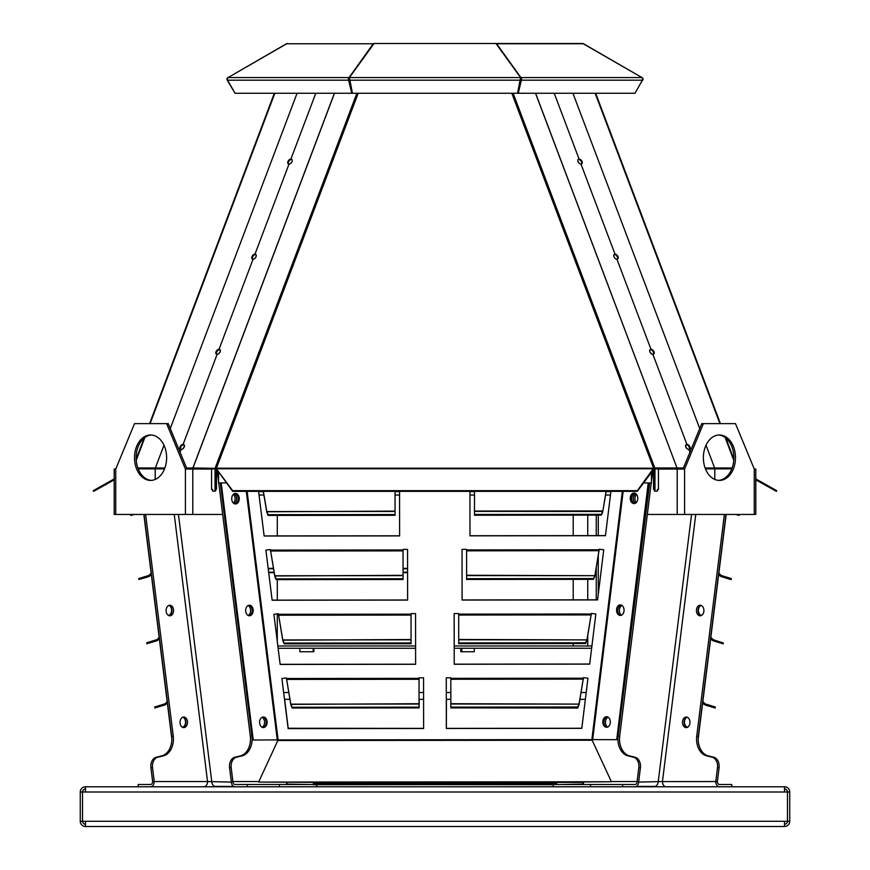 <?xml version="1.0" encoding="UTF-8"?>
<svg xmlns="http://www.w3.org/2000/svg" width="870" height="870" viewBox="0 0 870 870"><rect width="100%" height="100%" fill="white"/><g stroke="black" fill="none" stroke-linecap="round" stroke-linejoin="round"><path stroke-width="1.3" d="M136.155 459.175L144.137 438.045M149.575 423.636L274.333 93.264M291.874 159.536A2.838 1.773 -52.9 0 0 291.406 159.449A2.838 1.762 -53 0 0 288.851 161.211A2.838 1.762 -53 0 0 288.546 163.995M255.91 254.649A2.838 1.773 -52.9 0 0 255.465 254.562A2.838 1.762 -53 0 0 252.92 256.335A2.838 1.762 -53 0 0 252.626 259.108M219.947 349.762A2.838 1.773 -52.9 0 0 219.523 349.675A2.838 1.762 -53 0 0 217 351.458A2.838 1.762 -53 0 0 216.717 354.221M183.983 444.874A2.838 1.773 -52.9 0 0 183.581 444.787A2.838 1.762 -53 0 0 181.069 446.593A2.838 1.762 -53 0 0 180.797 449.333M114.209 478.913L93.264 490.669L93.656 491.354L114.209 479.816M291.406 159.449L290.906 159.079A2.838 1.762 -53 0 0 288.22 161.048A2.838 1.762 -53 0 0 288.274 163.843A2.838 1.762 -53 0 0 289.014 164.082A2.838 1.773 -52.9 0 0 291.7 162.114A2.838 1.773 -52.9 0 0 291.657 159.319A2.838 1.773 -52.9 0 0 290.906 159.079C287.872 160.743 287.241 162.418 289.014 164.082A2.838 1.762 -53 0 0 291.722 162.135A2.838 1.762 -53 0 0 291.689 159.308L290.906 159.079A2.838 1.773 -52.9 0 0 288.188 161.015A2.838 1.773 -52.9 0 0 288.22 163.843A2.838 1.773 -52.9 0 0 289.014 164.082L254.964 254.192A2.838 1.762 -53 0 0 252.3 256.171A2.838 1.762 -53 0 0 252.354 258.955A2.838 1.762 -53 0 0 253.072 259.195A2.838 1.773 -52.9 0 0 255.747 257.215A2.838 1.773 -52.9 0 0 255.682 254.431A2.838 1.773 -52.9 0 0 254.964 254.192C251.908 255.856 251.278 257.531 253.072 259.195A2.838 1.762 -53 0 0 255.802 257.259A2.838 1.762 -53 0 0 255.769 254.421L254.964 254.192A2.838 1.773 -52.9 0 0 252.235 256.117A2.838 1.773 -52.9 0 0 252.256 258.955A2.838 1.773 -52.9 0 0 253.072 259.195L219.022 349.305A2.838 1.762 -53 0 0 216.38 351.306A2.838 1.762 -53 0 0 216.434 354.068A2.838 1.762 -53 0 0 217.13 354.308A2.838 1.773 -52.9 0 0 219.784 352.306A2.838 1.773 -52.9 0 0 219.718 349.544A2.838 1.773 -52.9 0 0 219.022 349.305C215.945 350.969 215.314 352.644 217.13 354.308A2.838 1.762 -53 0 0 219.871 352.394A2.838 1.762 -53 0 0 219.86 349.533L219.022 349.305A2.838 1.773 -52.9 0 0 216.282 351.208A2.838 1.773 -52.9 0 0 216.293 354.068A2.838 1.773 -52.9 0 0 217.13 354.308L183.081 444.418A2.838 1.762 -53 0 0 180.449 446.43A2.838 1.762 -53 0 0 180.525 449.181A2.838 1.762 -53 0 0 181.188 449.42A2.838 1.773 -52.9 0 0 183.831 447.408A2.838 1.773 -52.9 0 0 183.755 444.657A2.838 1.773 -52.9 0 0 183.081 444.418C179.981 446.082 179.361 447.756 181.188 449.42A2.838 1.762 -53 0 0 183.951 447.517A2.838 1.762 -53 0 0 183.94 444.646L183.081 444.418A2.838 1.773 -52.9 0 0 180.318 446.31A2.838 1.773 -52.9 0 0 180.329 449.181A2.838 1.773 -52.9 0 0 181.188 449.42L180.09 452.324M255.465 254.562L254.964 254.192A2.838 1.762 -53 0 1 255.769 254.421M219.523 349.675L219.022 349.305A2.838 1.762 -53 0 1 219.86 349.533M183.581 444.787L183.081 444.418A2.838 1.762 -53 0 1 183.94 444.646M583.509 43.804L583.542 43.761A1.925 1.925 0 0 0 582.574 43.5A1.925 1.359 90 0 1 583.259 43.761L496.813 43.761A1.925 1.359 -90 0 0 496.128 43.5L373.872 43.5A1.925 1.359 90 0 0 373.187 43.761L286.741 43.761A1.925 1.359 -90 0 1 287.426 43.5A1.925 1.925 0 0 0 286.458 43.761L286.491 43.804M595.667 93.264L720.425 423.636M725.863 438.045L733.845 459.175M373.872 43.5L582.574 43.5M216.402 468.473L215.695 468.332A1.131 0.805 90 0 0 215.608 468.865L215.575 491.093L212.606 491.093L212.606 489.484L211.573 489.484L211.573 469.05L192.792 469.05L192.792 514.453L114.209 514.453L114.209 469.05L115.732 469.05L134.513 423.636L166.627 423.636L185.408 469.05L192.792 469.05L192.988 467.973L215.695 468.332M155.197 479.435L155.208 468.897A1.925 1.359 -90 0 1 155.371 467.984L163.984 445.212M170.27 428.573L297.062 93.264M373.872 43.761L349.392 77.56L520.608 77.56L496.128 43.761M286.741 43.761L228.038 77.56L349.109 77.56L373.187 43.761M349.098 79.79L348.609 80.192A1.925 1.359 90 0 1 349.109 77.56L349.392 78.246A1.131 0.805 90 0 0 349.098 79.79L352.263 92.873L351.774 93.264L235.052 93.264L227.538 80.192A1.925 1.359 -90 0 1 228.038 77.56M227.962 77.626L286.458 43.761M642.038 77.626L583.542 43.761M641.962 77.56A1.925 1.359 90 0 1 642.462 80.192L634.948 93.264L518.226 93.264L517.737 92.873L520.902 79.79A1.131 0.805 -90 0 0 520.608 78.246L520.891 77.56L641.962 77.56L583.259 43.761M496.639 43.761L520.891 77.56A1.925 1.359 -90 0 1 521.391 80.192L520.902 79.79M358.179 93.264L216.402 468.19A1.925 0.642 -159.3 0 0 215.205 467.962A1.925 1.359 90 0 0 215.042 468.865L215.02 491.093L215.575 491.093M677.273 469.05L658.427 469.05L658.427 489.484L657.394 489.484L657.394 491.093L654.425 491.093L654.392 468.865A1.131 0.805 -90 0 0 654.305 468.332L654.795 467.962A1.925 0.642 159.3 0 0 653.598 468.19L216.402 468.19L216.402 468.778L232.671 490.669L637.329 490.669L653.598 468.19L511.821 93.264M334.482 93.264L192.988 467.973M520.608 77.56L517.541 93.264L352.459 93.264L349.392 77.56M227.929 77.56A1.925 1.925 0 0 0 227.222 80.192L227.483 80.04M635.024 93.144L642.517 80.04M642.778 80.192A1.925 1.925 0 0 0 642.071 77.56M654.305 468.332L653.598 468.473M653.598 469.474L653.598 468.778L216.402 468.778L232.671 491.354L637.329 491.354L653.598 469.474M535.518 93.264L677.034 468.038L535.605 93.264M677.208 514.453L677.208 469.05L684.592 469.05L703.373 423.636L735.487 423.636L754.268 469.05L755.791 469.05L755.791 478.913L776.736 490.669L776.344 491.354L755.791 479.816L755.791 514.453L647.323 514.453M334.395 93.264L192.89 467.984A1.925 1.37 90 0 0 192.738 468.897L192.727 469.05M233.421 503.121A5.274 3.73 90 0 0 233.388 494.323M215.02 491.093L212.606 491.093M222.676 514.453L192.792 514.453M216.391 488.592L216.391 489.484L215.575 489.484M234.237 503.686A5.274 3.73 90 0 0 236.673 498.695A5.274 3.73 90 0 0 234.182 493.758A5.274 3.73 90 0 1 236.673 498.738A5.274 3.73 90 0 1 234.237 503.686M291.689 159.308A2.838 1.762 -53 0 0 290.906 159.079L315.777 93.264M689.203 449.333A2.838 1.762 53 0 0 688.931 446.593A2.838 1.762 53 0 0 686.419 444.787A2.838 1.773 52.9 0 0 686.017 444.874M653.283 354.221A2.838 1.762 53 0 0 653 351.458A2.838 1.762 53 0 0 650.477 349.675A2.838 1.773 52.9 0 0 650.053 349.762M617.374 259.108A2.838 1.762 53 0 0 617.08 256.335A2.838 1.762 53 0 0 614.535 254.562A2.838 1.773 52.9 0 0 614.089 254.649M581.454 163.995A2.838 1.762 53 0 0 581.149 161.211A2.838 1.762 53 0 0 578.593 159.449A2.838 1.773 52.9 0 0 578.126 159.536M227.538 80.192L348.609 80.192L351.774 93.264M227.222 80.192L234.976 93.144M518.226 93.264L521.391 80.192L642.462 80.192M232.671 491.354L232.671 490.669M637.329 491.354L637.329 490.669M654.979 491.093L654.958 468.865A1.925 1.359 -90 0 0 654.795 467.962L677.012 467.973M654.392 468.865L677.175 468.876L677.034 468.038M572.938 93.264L699.73 428.573M706.016 445.212L714.629 467.984A1.925 1.359 90 0 1 714.792 468.897L714.803 479.435M192.825 468.876L215.042 468.865M212.606 489.484L211.573 489.484M166.627 423.636L168.236 423.636L187.017 469.05M151.369 480.37A22.707 16.051 90 0 1 136.122 457.696A22.707 16.051 90 0 1 151.369 435.022M134.513 457.696A22.707 16.051 90 0 1 150.575 434.989A22.707 16.051 90 0 1 166.627 457.696A22.707 16.051 90 0 1 150.575 480.403A22.707 16.051 90 0 1 134.513 457.696M689.91 452.324L688.812 449.42A2.838 1.762 53 0 0 689.475 449.181A2.838 1.762 53 0 0 689.551 446.43A2.838 1.762 53 0 0 686.919 444.418A2.838 1.773 52.9 0 0 686.245 444.657A2.838 1.773 52.9 0 0 686.169 447.408A2.838 1.773 52.9 0 0 688.812 449.42A2.838 1.773 52.9 0 0 689.671 449.181A2.838 1.773 52.9 0 0 689.682 446.31A2.838 1.773 52.9 0 0 686.919 444.418A2.838 1.762 53 0 0 686.06 444.646A2.838 1.762 53 0 0 686.049 447.517A2.838 1.762 53 0 0 688.812 449.42C690.639 447.756 690.019 446.082 686.919 444.418L686.06 444.646M686.419 444.787L686.919 444.418L652.87 354.308A2.838 1.762 53 0 0 653.566 354.068A2.838 1.762 53 0 0 653.62 351.306A2.838 1.762 53 0 0 650.977 349.305A2.838 1.773 52.9 0 0 650.281 349.544A2.838 1.773 52.9 0 0 650.216 352.306A2.838 1.773 52.9 0 0 652.87 354.308A2.838 1.773 52.9 0 0 653.707 354.068A2.838 1.773 52.9 0 0 653.718 351.208A2.838 1.773 52.9 0 0 650.977 349.305A2.838 1.762 53 0 0 650.14 349.533A2.838 1.762 53 0 0 650.129 352.394A2.838 1.762 53 0 0 652.87 354.308C654.686 352.644 654.055 350.969 650.977 349.305L650.14 349.533M650.477 349.675L650.977 349.305L616.928 259.195A2.838 1.762 53 0 0 617.646 258.955A2.838 1.762 53 0 0 617.7 256.171A2.838 1.762 53 0 0 615.036 254.192A2.838 1.773 52.9 0 0 614.318 254.431A2.838 1.773 52.9 0 0 614.253 257.215A2.838 1.773 52.9 0 0 616.928 259.195A2.838 1.773 52.9 0 0 617.743 258.955A2.838 1.773 52.9 0 0 617.765 256.117A2.838 1.773 52.9 0 0 615.036 254.192A2.838 1.762 53 0 0 614.231 254.421A2.838 1.762 53 0 0 614.198 257.259A2.838 1.762 53 0 0 616.928 259.195C618.722 257.531 618.091 255.856 615.036 254.192L614.22 254.421M614.535 254.562L615.036 254.192L580.986 164.082A2.838 1.762 53 0 0 581.725 163.843A2.838 1.762 53 0 0 581.78 161.048A2.838 1.762 53 0 0 579.094 159.079A2.838 1.773 52.9 0 0 578.343 159.319A2.838 1.773 52.9 0 0 578.3 162.114A2.838 1.773 52.9 0 0 580.986 164.082A2.838 1.773 52.9 0 0 581.78 163.843A2.838 1.773 52.9 0 0 581.812 161.015A2.838 1.773 52.9 0 0 579.094 159.079A2.838 1.762 53 0 0 578.311 159.308A2.838 1.762 53 0 0 578.278 162.135A2.838 1.762 53 0 0 580.986 164.082C582.759 162.418 582.128 160.743 579.094 159.079L578.311 159.319M578.593 159.449L579.094 159.079L554.223 93.264M683.048 468.887L677.262 468.897A1.925 1.37 -90 0 0 677.11 467.984L683.428 467.984M657.394 491.093L654.425 491.093M636.188 502.675A5.274 3.73 90 0 1 636.535 494.399M654.425 489.484L653.609 489.484L653.609 488.592M658.427 489.484L657.394 489.484M635.241 503.338A5.274 3.73 90 0 1 633.338 498.249A5.274 3.73 90 0 1 635.861 493.736A5.274 3.73 90 0 0 633.327 498.738A5.274 3.73 90 0 0 635.241 503.338M682.983 469.05L701.764 423.636L703.373 423.636M718.631 435.022A22.707 16.051 -90 0 1 733.878 457.696A22.707 16.051 -90 0 1 718.631 480.37M703.373 457.696A22.707 16.051 -90 0 1 719.425 434.989A22.707 16.051 -90 0 1 735.487 457.696A22.707 16.051 -90 0 1 719.425 480.403A22.707 16.051 -90 0 1 703.373 457.696M698.36 610.338A5.274 3.708 90.2 0 0 701.611 615.394M684.418 722.143A5.274 3.708 90.2 0 0 687.637 727.211M85.477 786.774L784.522 786.774L784.522 791.994L85.477 791.994L85.477 786.774A5.22 5.22 0 0 0 80.257 791.994L80.257 821.28A5.22 5.22 0 0 0 85.477 826.5L85.477 821.28L787.47 821.28L787.47 791.994A2.947 2.947 0 0 0 784.522 789.036M636.372 786.404L654.544 786.404L636.372 786.404M784.522 821.28L784.522 826.5A5.22 5.22 0 0 0 789.742 821.28L789.742 791.994A5.22 5.22 0 0 0 784.522 786.774M611.316 781.543L637.101 781.543L638.808 767.786A9.081 6.416 90 0 0 633.599 757.27L635.209 757.27A9.081 6.416 90 0 1 640.418 767.786L638.7 781.543A5.22 3.697 -90 0 1 635.013 786.774M638.7 781.543L637.101 781.543A2.947 2.088 -90 0 1 635.013 784.501L622.648 784.501L622.648 786.774M622.648 784.501L590.545 784.501L590.545 786.774M590.545 784.501L556.756 784.501L556.756 783.718L552.385 782.445L552.385 781.804L611.414 781.749L591.861 739.609L616.71 739.696L648.248 482.915M553.287 784.512L553.287 786.774M719.457 786.774A5.22 3.697 -90 0 1 715.76 781.543L717.369 781.543L719.077 767.786A9.081 6.416 -90 0 0 713.868 757.27L708.115 755.834A17.03 12.039 90 0 1 698.349 736.107L725.982 514.453M638.678 782.086L662.451 781.543A5.22 3.697 90 0 0 666.148 786.774M717.369 781.543A2.947 2.088 -90 0 0 719.457 784.501L731.811 784.501L731.811 786.774M234.987 786.774A5.22 3.697 90 0 1 231.3 781.543L232.899 781.543L231.192 767.786A9.081 6.416 -90 0 1 236.401 757.27L242.154 755.834A17.03 12.039 90 0 0 251.919 736.107L220.349 482.915M316.713 784.729L316.713 786.774M313.298 784.501L279.455 784.501L279.455 786.774M279.455 784.501L247.352 784.501L247.352 786.774M247.352 784.501L234.987 784.501A2.947 2.088 90 0 1 232.899 781.543L258.879 781.543M203.852 786.774A5.22 3.697 -90 0 0 207.549 781.543L206.908 781.543M174.239 514.453L207.549 781.543L152.631 781.543L150.923 767.786A9.081 6.416 90 0 1 156.132 757.27L157.731 757.27A9.081 6.416 90 0 0 152.522 767.786L154.24 781.543A5.22 3.697 90 0 1 150.543 786.774M152.631 781.543A2.947 2.088 90 0 1 150.543 784.501L138.189 784.501L138.189 786.774M85.477 789.036A2.947 2.947 0 0 0 82.53 791.994L82.53 821.28L85.477 821.28M702.677 702.862L704.939 704.918L715.064 708.028L715.303 707.266L705.178 704.156L702.808 701.829M718.685 574.461L720.947 576.516L731.072 579.627L731.311 578.865L721.186 575.755L718.816 573.428M710.681 638.656L712.943 640.711L723.068 643.833L723.307 643.071L713.182 639.95L710.812 637.634M789.742 791.994L784.522 791.994M85.477 791.994L80.257 791.994M581.704 784.501A2.947 2.088 90 0 0 583.748 782.119M635.209 757.27L629.456 755.834A17.03 12.039 90 0 1 619.69 736.107L651.249 482.915M651.434 481.512L652.794 470.55M621.397 615.21A5.274 3.73 90 0 1 619.386 610.522A5.274 3.73 90 0 1 622.039 605.476M607.554 727.07A5.274 3.73 90 0 1 605.444 722.317A5.274 3.73 90 0 1 608.206 717.228M661.961 781.586L715.76 781.543L717.478 767.786A9.081 6.416 -90 0 0 712.269 757.27L713.868 757.27M724.384 514.453L696.739 736.107A17.03 12.039 90 0 0 706.516 755.834L712.269 757.27M696.446 610.522A5.274 3.73 90 0 1 700.176 605.248A5.274 3.73 90 0 1 703.906 610.522A5.274 3.73 90 0 1 700.176 615.808A5.274 3.73 90 0 1 696.446 610.522M682.504 722.317A5.274 3.73 90 0 1 686.234 717.043A5.274 3.73 90 0 1 689.975 722.317A5.274 3.73 90 0 1 686.234 727.603A5.274 3.73 90 0 1 682.504 722.317M231.3 781.543L229.582 767.786A9.081 6.416 -90 0 1 234.791 757.27L236.401 757.27M218.751 482.915L250.31 736.107A17.03 12.039 90 0 1 240.544 755.834L234.791 757.27M217.206 470.55L218.566 481.512M248.167 615.481A5.274 3.73 90 0 0 250.614 610.522A5.274 3.73 90 0 0 248.124 605.553M262.109 727.276A5.274 3.73 90 0 0 264.556 722.317A5.274 3.73 90 0 0 262.066 717.337M286.295 782.391A2.947 2.088 -90 0 0 288.296 784.501M157.731 757.27L163.484 755.834A17.03 12.039 90 0 0 173.26 736.107L145.616 514.453M173.554 610.522A5.274 3.73 90 0 0 169.824 605.248A5.274 3.73 90 0 0 166.094 610.522A5.274 3.73 90 0 0 169.824 615.808A5.274 3.73 90 0 0 173.554 610.522M187.496 722.317A5.274 3.73 90 0 0 183.766 717.043A5.274 3.73 90 0 0 180.025 722.317A5.274 3.73 90 0 0 183.766 727.603A5.274 3.73 90 0 0 187.496 722.317M726.167 514.453L698.164 739.054M701.155 615.623A5.274 3.708 90.1 0 1 698.371 610.881A5.274 3.708 90.1 0 1 701.089 605.411M687.213 727.418A5.274 3.708 90.1 0 1 684.429 722.676A5.274 3.708 90.1 0 1 687.148 717.206M702.819 701.731L704.678 703.721L702.829 701.698M702.84 701.59L705.178 703.884L715.303 707.005L705.178 704.004A1.131 1.131 -0 0 1 704.678 703.699A1.131 1.131 180 0 0 705.178 704.037L715.303 707.266M718.848 573.167L721.186 575.461L731.311 578.572L721.186 575.581A1.131 1.131 -0 0 1 720.686 575.266L718.837 573.276M718.827 573.319L720.686 575.32A1.131 1.131 180 0 0 721.186 575.635L731.311 578.865M710.823 637.525L712.682 639.526L710.833 637.482M710.844 637.384L713.182 639.668L723.307 643.071M687.039 727.472A5.274 3.73 90 0 1 684.114 722.317A5.274 3.73 90 0 1 687.039 717.163M700.981 615.677A5.274 3.73 90 0 1 698.044 610.522A5.274 3.73 90 0 1 700.981 605.368M704.678 703.58L704.091 704.385M720.686 575.32L720.11 575.983M712.682 639.363L712.682 639.483A1.131 1.131 180 0 0 713.182 639.831L723.307 642.952L713.182 639.787A1.131 1.131 0 0 1 712.682 639.483L712.095 640.179M85.477 824.227A2.947 2.947 0 0 1 82.53 821.28L80.257 821.28M784.522 826.5L85.477 826.5M789.742 821.28L787.47 821.28A2.947 2.947 0 0 1 784.522 824.227M633.599 757.27L627.846 755.834A17.03 12.039 90 0 1 618.081 736.107L649.651 482.915M619.788 615.21A5.274 3.73 90 0 1 617.776 610.522A5.274 3.73 90 0 1 621.517 605.248A5.274 3.73 90 0 1 621.691 605.259M605.553 726.754A5.274 3.73 90 0 1 603.845 722.317A5.274 3.73 90 0 1 607.575 717.043A5.274 3.73 90 0 1 607.956 717.065M633.86 503.512A5.274 3.73 90 0 1 631.718 498.738A5.274 3.73 90 0 1 635.448 493.453A5.274 3.73 90 0 1 635.459 493.453M249.027 615.753A5.274 3.73 90 0 0 252.224 610.522A5.274 3.73 90 0 0 248.874 605.281M262.968 727.548A5.274 3.73 90 0 0 266.155 722.317A5.274 3.73 90 0 0 262.816 717.076M235.085 503.958A5.274 3.73 90 0 0 238.282 498.738A5.274 3.73 90 0 0 234.943 493.486M207.549 781.543L231.322 782.086M156.132 757.27L161.885 755.834A17.03 12.039 90 0 0 171.651 736.107L144.018 514.453M169.019 615.677A5.274 3.73 90 0 0 171.956 610.522A5.274 3.73 90 0 0 169.019 605.368M182.961 727.472A5.274 3.73 90 0 0 185.886 722.317A5.274 3.73 90 0 0 182.961 717.163M284.642 699.328L288.198 728.255L423.625 728.375M446.408 699.328L446.375 728.375M705.178 703.884L704.939 704.918M721.186 575.461L720.947 576.516M735.922 514.453L739.076 515.431L738.619 514.453M713.182 639.668L712.943 640.711M648.803 482.915L616.71 739.696M560.682 784.501L581.66 784.131A2.947 2.088 -90 0 0 583.639 782.119M691.552 514.453L658.177 782.086A5.22 3.697 90 0 1 654.544 786.404M221.197 482.915L253.257 740.033L220.686 482.915M286.437 782.391A2.947 2.088 90 0 0 288.34 784.131L309.318 784.501M233.628 786.404L215.456 786.404A5.22 3.697 -90 0 1 211.823 782.086L178.448 514.453M143.833 514.453L151.152 573.167M151.315 574.461L159.156 637.384M159.319 638.656L167.16 701.59M167.323 702.862L171.836 739.054M606.836 716.706A5.274 3.763 -90.2 0 0 603.378 721.991A5.274 3.763 -90.2 0 0 606.868 727.233M634.295 493.072A5.274 3.763 -90.2 0 0 630.837 498.347A5.274 3.763 -90.2 0 0 634.339 503.599M620.56 604.889A5.274 3.763 -90.2 0 0 617.102 610.164A5.274 3.763 -90.2 0 0 620.604 615.416M263.077 727.559A5.274 3.763 90.1 0 0 266.557 722.676A5.274 3.763 90.1 0 0 263.088 717.032M235.194 503.969A5.274 3.763 90.1 0 0 238.674 499.086A5.274 3.763 90.1 0 0 235.215 493.442M249.135 615.764A5.274 3.763 90.1 0 0 252.615 610.881A5.274 3.763 90.1 0 0 249.157 605.237M253.257 740.033L278.106 739.902L258.629 782.076L317.659 782.021L317.659 782.663L313.287 783.946L556.756 783.718M184.766 726.091A5.274 3.708 -90.2 0 1 182.461 727.255A5.274 3.708 -90.2 0 1 182.428 727.255M170.933 614.155A5.274 3.708 -90.2 0 1 168.53 615.427A5.274 3.708 -90.2 0 1 168.443 615.427M171.825 738.695L143.876 514.453M583.563 782.391L552.385 782.369M419.166 699.328L419.155 707.886L419.057 707.147L292.135 707.266L290.743 703.841L286.393 677.937L281.891 678.491L288.144 728.625L423.625 728.494L423.57 677.806L419.035 677.806L419.057 707.147M580.105 699.328L577.865 708.028L450.943 707.886M171.64 610.338A5.274 3.708 -90.1 0 0 168.91 605.411M185.582 722.143A5.274 3.708 -90.1 0 0 182.852 717.206M624.051 609.761A5.274 3.763 -90.2 0 0 620.288 604.878A5.274 3.763 -90.2 0 0 616.547 610.174A5.274 3.763 -90.2 0 0 620.321 615.438A5.274 3.763 -90.2 0 0 624.051 609.761M637.786 497.944A5.274 3.763 -90.2 0 0 634.012 493.062A5.274 3.763 -90.2 0 0 630.271 498.347A5.274 3.763 -90.2 0 0 634.056 503.61A5.274 3.763 -90.2 0 0 637.786 497.944M610.327 721.578A5.274 3.763 -90.2 0 0 606.553 716.695A5.274 3.763 -90.2 0 0 602.812 721.991A5.274 3.763 -90.2 0 0 606.597 727.255A5.274 3.763 -90.2 0 0 610.327 721.578M253.17 610.881A5.274 3.763 90.1 0 0 249.429 605.226A5.274 3.763 90.1 0 0 245.666 610.49A5.274 3.763 90.1 0 0 249.418 615.775A5.274 3.763 90.1 0 0 253.17 610.881M239.239 499.097A5.274 3.763 90.1 0 0 235.498 493.431A5.274 3.763 90.1 0 0 231.725 498.695A5.274 3.763 90.1 0 0 235.476 503.98A5.274 3.763 90.1 0 0 239.239 499.097M267.112 722.676A5.274 3.763 90.1 0 0 263.371 717.01A5.274 3.763 90.1 0 0 259.597 722.285A5.274 3.763 90.1 0 0 263.349 727.57A5.274 3.763 90.1 0 0 267.112 722.676M170.498 606.346A5.274 3.708 -90.2 0 1 171.455 611.827A5.274 3.708 -90.2 0 1 168.388 615.394M184.331 718.033A5.274 3.708 -90.2 0 1 185.419 723.535A5.274 3.708 -90.2 0 1 182.363 727.211M587.968 678.208L583.455 677.654L579.159 703.58L577.767 707.005L450.845 707.125L450.823 677.784L446.277 677.784L446.321 728.473L581.802 728.353L587.968 678.208L581.802 728.255L446.321 728.375M603.736 549.775L599.223 549.231L594.928 575.146L593.536 578.572L466.614 578.691L466.592 549.351L462.046 549.351L462.1 600.05L597.581 599.919L603.736 549.775L597.581 599.821L462.1 599.952M423.625 728.397L288.144 728.527L281.902 678.491M407.617 599.995L272.136 600.126L265.894 550.09L272.136 600.224L407.617 600.093L407.562 549.405L403.027 549.405L403.049 578.746L276.127 578.865L274.735 575.44L270.385 549.535L265.883 550.09M399.613 535.8L264.132 535.92L258.575 491.354L264.132 536.018L399.613 535.898L399.569 491.354M415.621 664.201L280.14 664.321L273.898 614.285L280.14 664.419L415.621 664.299L415.566 613.611L411.031 613.611L411.053 642.952L284.131 643.071L282.739 639.646L278.389 613.731L273.887 614.285M469.941 491.354L469.985 535.833L605.466 535.702L610.914 491.354L605.466 535.605L469.985 535.735M595.852 613.992L591.339 613.448L587.043 639.363L585.651 642.789L458.729 642.908L458.707 613.567L454.162 613.567L454.216 664.256L589.697 664.136L595.852 613.992L589.697 664.038L454.216 664.158M317.615 782.445L313.243 783.718L313.298 784.49M553.287 784.729L435 784.62M552.385 782.152L611.414 781.749M450.845 703.699L579.159 704.113L583.389 678.121M466.614 575.266L594.928 575.69L599.158 549.688M286.469 678.404L290.841 704.918L292.135 708.028L419.057 707.908M270.461 550.003L274.822 576.516L276.127 579.627L403.049 579.507L403.049 578.746M278.465 614.198L282.826 640.711L284.131 643.833L411.053 643.713L411.053 642.952M458.729 639.483L587.043 639.896L591.274 613.905M317.659 782.369L258.629 782.076M167.203 701.557L165.322 703.58L165.909 704.113L167.334 702.579M167.355 702.819L165.061 704.918L154.936 707.908L165.061 704.798A1.925 1.925 0 0 0 165.909 704.265L167.344 702.71L165.909 704.232A1.925 1.925 180 0 1 165.061 704.765L154.936 707.767L165.909 704.232M151.195 573.123L149.314 575.146L149.89 575.69L151.315 574.156M151.336 574.254L149.89 575.809A1.925 1.925 180 0 1 149.053 576.332L138.928 579.333L149.89 575.809M151.347 574.418L149.053 576.516L138.928 579.507L149.053 576.397A1.925 1.925 0 0 0 149.89 575.864L151.336 574.309M159.351 638.613L157.057 640.711L146.932 643.713L157.057 640.592A1.925 1.925 0 0 0 157.905 640.059L159.34 638.515M159.199 637.34L157.318 639.363L157.905 639.896L159.319 638.362M159.34 638.471L157.905 640.015A1.925 1.925 180 0 1 157.057 640.548L146.932 643.55L157.905 640.015M450.823 678.35L583.389 678.219L583.237 679.677M466.592 549.916L599.158 549.796L599.006 551.243M286.621 679.948L286.469 678.502L419.035 678.372M270.613 551.547L270.461 550.101L403.027 549.971M278.617 615.753L278.465 614.296L411.031 614.176M458.707 614.133L591.274 614.002L591.121 615.46M263.284 491.354L266.818 512.31L268.123 515.431L395.045 515.312L395.045 514.551L268.123 514.67L266.731 511.245L263.371 491.354M606.075 491.354L602.812 511.473L606.172 491.354M395.023 491.354L395.045 514.551M474.498 511.049L602.812 510.929L601.431 514.355L474.498 514.474L474.487 491.354M450.845 704.004L579.159 704.113M466.614 575.581L594.928 575.69M419.057 703.721L290.743 704.385M403.049 575.32L274.735 575.983M395.045 511.125L266.731 511.777M411.053 639.526L282.739 640.179M474.498 511.364L602.812 511.473M458.729 639.787L587.043 639.896M165.322 703.58L165.061 704.765M149.314 575.146L149.053 576.516M157.318 639.363L157.057 640.711M134.078 514.453L130.924 515.431L133.697 514.453M133.458 514.453L130.924 515.236L133.077 514.453M313.287 783.946L313.298 784.729L556.756 784.501M450.845 707.125L450.845 707.886L577.767 707.767L579.072 704.646M466.614 578.691L466.614 579.453L593.547 579.333L594.841 576.212M419.057 704.037L290.83 704.156L290.841 704.918M403.049 575.635L274.822 575.755L274.822 576.516M395.045 511.429L266.818 511.549L266.818 512.31M411.053 639.831L282.826 639.95L282.826 640.711M474.498 514.474L474.509 515.236L601.431 515.116L602.725 512.006M458.729 642.908L458.729 643.669L585.651 643.55L586.956 640.429M164.821 703.884L154.697 707.005L154.936 708.028M148.814 575.461L138.689 578.572L138.928 579.453M154.708 707.147L154.936 707.886L154.697 707.147M130.707 514.54L130.924 515.431M156.817 639.668L146.693 642.789L146.932 643.833M130.685 514.453L130.924 515.236M154.936 707.767L154.697 707.005M138.928 579.333L138.689 578.572M130.924 515.312L130.685 514.551M130.924 515.116L130.718 514.453M146.932 643.55L146.693 642.789M577.767 707.767L577.767 707.005M593.547 579.333L593.536 578.572M292.135 708.028L292.135 707.266M276.127 579.627L276.127 578.865M268.123 515.431L268.123 514.67M284.131 643.833L284.131 643.071M601.431 515.116L601.431 514.355M585.651 643.55L585.651 642.789M610.446 495.03L605.553 495.03M474.487 495.03L469.941 495.03M399.569 495.03L395.034 495.03M263.904 495.03L259.032 495.03M610.86 491.626L606.129 491.626M474.487 491.626L469.941 491.626M399.569 491.626L395.023 491.626M263.327 491.626L258.608 491.626M277.291 515.421L277.291 535.909M277.291 579.627L277.291 600.115M277.291 613.872L277.291 641.473M299.867 648.248L299.867 651.728L313.222 651.728L313.222 648.248M313.222 645.975L342.062 645.975M403.049 572.656L407.584 572.656M407.584 568.349L403.038 568.349M313.222 651.728L313.842 651.728L313.842 648.248M339.441 645.975L340.909 645.975M268.71 572.656L274.17 572.656M273.441 568.349L268.167 568.349M461.785 648.248L461.785 651.728L474.27 651.728L474.27 648.248M474.792 645.975L498.901 645.975M573.221 645.975L573.221 643.561M573.221 599.843L573.221 579.355M573.221 535.637L573.221 515.149M460.817 648.248L460.817 651.728L461.785 651.728M596.254 515.127L596.254 535.615M596.254 567.773L596.254 599.821M598.277 515.116L598.277 535.615M598.277 555.604L598.277 594.123M587.739 535.626L587.739 515.127M587.739 645.975L587.739 635.742M587.739 599.832L587.739 579.333M596.254 572.656L595.439 572.656M585.358 699.328L579.964 699.328M450.834 699.328L446.299 699.328M423.592 699.328L419.057 699.328M289.895 699.328L284.501 699.328M591.915 645.975L454.194 645.975M415.599 645.975L277.845 645.975M591.633 648.248L454.194 648.248M415.599 648.248L278.128 648.248M216.684 469.844A2.947 2.088 90 0 0 216.478 471.105L216.478 488.592L215.575 488.592M654.425 488.592L653.522 488.592L653.522 471.105A2.947 2.088 -90 0 0 653.316 469.844M651.434 472.388L651.434 482.915L643.604 482.915M226.396 482.915L218.566 482.915L218.566 472.388M407.584 568.795L403.038 568.795M273.517 568.795L268.221 568.795M596.254 572.199L595.515 572.199M407.584 572.199L403.049 572.199M274.093 572.199L268.656 572.199M274.844 93.264L150.086 423.636M144.866 437.49L136.231 460.339M137.862 467.962L155.371 467.973M164.539 468.887L138.2 468.865M215.205 467.962L356.885 93.264M513.115 93.264L654.795 467.962M733.769 460.339L725.134 437.49M719.914 423.636L595.156 93.264M155.371 467.984L164.887 467.984M714.629 467.973L732.138 467.962M186.571 467.984L192.966 468.038M115.732 469.05L115.732 514.453M192.738 468.897L186.952 468.887M520.608 80.192L349.392 80.192M731.8 468.865L705.461 468.887M185.408 514.453L185.408 469.05M705.113 467.984L714.629 467.984M684.592 469.05L684.592 514.453M754.268 514.453L754.268 469.05M662.451 781.543L695.761 514.453M638.808 767.786L640.418 767.786M618.081 736.107L619.69 736.107M627.846 755.834L629.456 755.834M717.478 767.786L719.077 767.786M706.516 755.834L708.115 755.834M696.739 736.107L698.349 736.107M229.582 767.786L231.192 767.786M240.544 755.834L242.154 755.834M250.31 736.107L251.919 736.107M150.923 767.786L152.522 767.786M171.651 736.107L173.26 736.107M161.885 755.834L163.484 755.834M592.655 739.739L623.159 491.354M246.308 491.354L277.312 740.033M247.123 491.354L278.106 739.902L591.861 739.609L622.344 491.354M278.106 740.522L591.861 740.229M583.237 679.133L450.823 679.263M599.006 550.699L466.592 550.83M286.621 679.416L419.035 679.285M270.613 551.004L403.027 550.884M278.617 615.21L411.031 615.09M591.121 614.916L458.707 615.046M317.659 782.021L552.385 781.804M317.659 782.663L552.385 782.445M586.195 692.52L581.095 692.52M450.834 692.52L446.288 692.52M423.592 692.52L419.046 692.52M288.742 692.52L283.653 692.52M755.791 469.05L755.791 514.453"/></g></svg>
